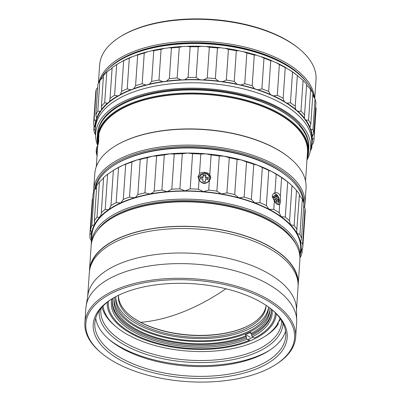 <?xml version="1.0" encoding="UTF-8"?>
<svg xmlns="http://www.w3.org/2000/svg" width="401" height="401" viewBox="0 0 401 401"><rect width="100%" height="100%" fill="white"/><g stroke="black" fill="none" stroke-linecap="round" stroke-linejoin="round"><path stroke-width="0.6" d="M114.47 297.367A78.075 37.935 -176.1 0 0 114.034 300.274A78.075 37.935 -176.1 0 0 159.849 338.544A78.075 37.935 -176.1 0 0 245.367 336.028L245.457 334.69L250.234 337.181M269.868 309.778A78.075 37.935 3.9 0 1 248.234 332.635A78.075 37.935 3.9 0 1 162.811 337.056A78.075 37.935 3.9 0 1 114.145 299.166M269.793 307.953A78.075 37.935 -176.1 0 1 269.823 310.895A78.075 37.935 -176.1 0 1 250.665 333.617L250.755 332.284A78.075 37.935 3.9 0 1 248.174 333.522A78.075 37.935 3.9 0 1 245.457 334.69M129.433 314.94A74.501 36.195 -176.1 0 0 245.968 326.845A74.501 36.195 -176.1 0 0 252.585 323.336M118.495 295.276A73.995 35.95 -176.1 0 0 129.628 315.106A73.995 35.95 -176.1 0 0 245.572 327.096A73.995 35.95 -176.1 0 0 252.364 323.477A73.995 35.95 -176.1 0 0 266.084 305.341A73.995 35.95 -176.1 0 1 266.053 306.169A73.995 35.95 -176.1 0 1 245.452 328.875A73.995 35.95 -176.1 0 1 163.493 332.815A73.995 35.95 -176.1 0 1 118.415 296.103A73.995 35.95 -176.1 0 1 118.49 295.281M115.889 296.595A76.546 37.188 -176.1 0 0 115.714 298.154A76.546 37.188 -176.1 0 0 162.35 336.128A76.546 37.188 -176.1 0 0 247.131 332.058A76.546 37.188 -176.1 0 0 268.449 308.564A76.546 37.188 -176.1 0 0 268.49 306.996M268.49 307.452A76.546 37.188 3.9 0 1 247.287 329.833A76.546 37.188 3.9 0 1 163.558 334.173A76.546 37.188 3.9 0 1 115.824 297.041M271.196 309.041A79.604 38.676 3.9 0 1 271.261 312.334A79.604 38.676 3.9 0 1 251.678 335.527L252.349 336.8L254.555 337.948A83.689 40.661 3.9 0 0 259.647 335.091A83.689 40.661 3.9 0 0 275.312 312.75M252.349 336.8A80.626 39.173 -176.1 0 0 272.139 309.803M271.297 311.667A79.604 38.676 3.9 0 1 251.768 334.193L251.678 335.527M250.665 333.617L251.768 334.193M108.35 301.367A83.689 40.661 -176.1 0 0 120.836 325.627A83.689 40.661 -176.1 0 0 249.257 340.359L250.049 339.853M111.894 298.875A80.626 39.173 -176.1 0 0 155.478 340.945A80.626 39.173 -176.1 0 0 247.051 339.211L249.257 340.359M247.051 339.211L246.374 337.938L246.47 336.599L245.367 336.028M246.47 336.599A79.604 38.676 3.9 0 1 159.884 339.371A79.604 38.676 3.9 0 1 112.475 300.84M246.374 337.938A79.604 38.676 3.9 0 1 159.167 340.539A79.604 38.676 3.9 0 1 112.42 301.507A79.604 38.676 3.9 0 1 112.927 298.249M97.443 149.794L96.32 150.21A10.205 6.08 -110.5 0 1 96.345 149.648A10.205 6.08 -110.5 0 1 96.395 149.097L96.791 147.297A10.205 6.08 -110.5 0 1 97.147 146.43L97.689 146.225M97.042 155.658A9.183 5.474 -110.5 0 1 96.781 154.841A9.183 5.474 -110.5 0 1 96.245 151.789A9.183 5.474 -110.5 0 1 96.315 149.678L96.395 149.082M97.543 146.28L97.714 145.869M97.293 155.728L96.661 153.548A10.205 6.08 -110.5 0 1 96.446 152.33L96.32 150.21M97.518 148.681L96.395 149.097L97.523 148.601M97.633 146.982L96.791 147.297M97.333 151.383L96.245 151.789M97.293 152.014L96.446 152.33M97.202 153.347L96.661 153.548M97.107 154.721L96.781 154.841M277.322 204.315L279.266 200.044L276.124 194.54L272.269 197.137M307.547 83.363A107.418 52.19 -176.1 0 0 280.63 61.468A107.418 52.19 -176.1 0 0 107.543 69.729M314.504 98.08A108.435 52.686 -176.1 0 0 281.397 60.255A108.435 52.686 -176.1 0 0 128.34 53.719A108.435 52.686 -176.1 0 0 98.952 82.12M314.745 98.415L316.018 79.724A108.435 52.686 -176.1 0 0 299.758 49.263A108.435 52.686 -176.1 0 0 129.844 31.689A108.435 52.686 -176.1 0 0 119.889 36.997A108.435 52.686 -176.1 0 0 99.643 64.972L98.4 83.207M119.889 36.997L120.781 36.441A107.418 52.19 3.9 0 1 130.636 31.183A107.418 52.19 3.9 0 1 298.951 48.591L299.758 49.263M97.493 134.119A105.884 51.443 -176.1 0 1 97.518 133.673A105.884 51.443 -176.1 0 1 127.007 101.177A105.884 51.443 -176.1 0 1 258.881 99.979A7.654 3.719 3.9 0 1 261.552 100.656A106.395 51.694 -176.1 0 1 298.991 123.538A7.654 3.719 -176.1 0 1 299.722 124.937A105.884 51.443 -176.1 0 1 308.8 148.079A105.884 51.443 -176.1 0 1 308.765 148.52M118.235 61.253L119.127 60.696A107.418 52.19 3.9 0 1 128.987 55.433A107.418 52.19 3.9 0 1 297.296 72.842L298.103 73.513A108.435 52.686 -176.1 0 0 128.19 55.945A108.435 52.686 -176.1 0 0 118.235 61.253A108.435 52.686 -176.1 0 0 100.325 80.06M313.948 97.268A108.435 52.686 -176.1 0 0 298.103 73.513M306.965 159.964A107.729 52.341 -176.1 0 0 310.138 151.763A107.729 52.341 -176.1 0 0 248.379 95.659A107.729 52.341 -176.1 0 0 125.683 100.486A107.729 52.341 -176.1 0 0 95.689 137.142A107.729 52.341 -176.1 0 0 97.724 145.708M95.689 137.142L95.323 132.089A108.435 52.686 3.9 0 1 95.318 128.47A108.435 52.686 3.9 0 1 125.513 95.192A108.435 52.686 3.9 0 1 245.628 89.423A108.435 52.686 3.9 0 1 311.687 143.222A108.435 52.686 3.9 0 1 311.191 146.806L310.138 151.763M95.318 128.47L95.518 125.493A108.435 52.686 3.9 0 1 125.719 92.21A108.435 52.686 3.9 0 1 245.828 86.441A108.435 52.686 3.9 0 1 311.893 140.24L311.687 143.222M130.606 89.804A108.947 52.932 -176.1 0 0 125.353 92.019A108.947 52.932 -176.1 0 0 120.455 94.415L121.568 91.418L123.663 60.716A110.481 53.674 3.9 0 1 129.312 58.15L127.217 88.852L130.606 89.804A10.205 4.957 -176.1 0 0 133.869 88.586L135.583 85.734L137.673 55.027A110.481 53.674 3.9 0 1 144.255 53.032L142.165 83.734L145.698 84.997A10.205 4.957 -176.1 0 0 149.408 84.1L151.663 81.433L153.758 50.732A110.481 53.674 3.9 0 1 161.072 49.363L158.981 80.07L162.55 81.644A10.205 4.957 -176.1 0 0 166.595 81.092L169.332 78.661L171.427 47.955A110.481 53.674 3.9 0 1 179.252 47.263L177.162 77.964L180.661 79.844A10.205 4.957 -176.1 0 0 184.911 79.659L188.049 77.493L190.144 46.787A110.481 53.674 3.9 0 1 198.239 46.787L196.149 77.493L199.462 79.659A10.205 4.957 -176.1 0 0 203.798 79.844L207.242 77.964L209.337 47.263A110.481 53.674 3.9 0 1 217.462 47.955L215.367 78.661L218.4 81.092A10.205 4.957 -176.1 0 0 222.68 81.639L226.329 80.065L228.425 49.363A110.481 53.674 3.9 0 1 236.329 50.727L234.239 81.433L236.891 84.095A10.205 4.957 -176.1 0 0 240.986 84.992L244.735 83.734L246.831 53.027A110.481 53.674 3.9 0 1 254.274 55.027L252.184 85.729L254.369 88.581A10.205 4.957 -176.1 0 0 258.164 89.799L261.893 88.852L263.988 58.145A110.481 53.674 3.9 0 1 270.75 60.711L268.655 91.418L270.309 94.41A10.205 4.957 -176.1 0 0 273.683 95.914L277.291 95.263L279.382 64.561A110.481 53.674 3.9 0 1 285.251 67.619L283.156 98.325L284.229 101.413A10.205 4.957 -176.1 0 0 287.076 103.152L290.454 102.781L292.545 72.075L289.352 69.779A10.205 4.957 3.9 0 1 286.504 68.04L285.251 67.619M127.217 88.852A110.481 53.674 -176.1 0 0 124.34 90.11A110.481 53.674 -176.1 0 0 121.568 91.418M247.663 339.527A83.177 40.411 -176.1 0 0 251.678 337.832A83.177 40.411 -176.1 0 0 253.076 337.181M107.252 302.224A84.711 41.158 -176.1 0 0 158.866 344.248A84.711 41.158 -176.1 0 0 252.69 339.742A84.711 41.158 -176.1 0 0 276.279 313.747M280.785 319.241L278.54 321.893A10.205 4.957 -176.1 0 0 277.512 323.858A10.205 4.957 -176.1 0 0 277.512 323.873A89.047 43.263 3.9 0 1 263.983 337.01A89.047 43.263 3.9 0 1 131.688 336.8A10.205 4.957 -176.1 0 0 128.596 335.186A89.047 43.263 3.9 0 1 116.28 326.94A89.047 43.263 3.9 0 1 103.052 306.063M116.28 326.94L115.077 325.933A90.576 44.005 3.9 0 1 102.065 307.131M296.284 244.896A103.588 50.331 -176.1 0 0 222.956 204.029A103.588 50.331 -176.1 0 0 121.137 212.395A103.588 50.331 -176.1 0 0 96.781 231.297M91.273 244.565A104.611 50.827 3.9 0 1 91.328 243.227A104.611 50.827 3.9 0 1 120.46 211.121A104.611 50.827 3.9 0 1 236.334 205.558A104.611 50.827 3.9 0 1 300.063 257.457A104.611 50.827 3.9 0 1 299.938 258.79M275.136 192.635L274.931 192.726C273.292 193.442 272.404 194.67 272.264 196.4L274.354 201.192C276.124 204.029 277.933 205.137 279.783 204.51L280.635 201.513L280.359 196.039C278.745 193.147 276.941 192.039 274.931 192.726L276.194 174.265L271.592 171.433L268.755 170.39A106.651 51.814 -176.1 0 0 262.334 167.528L257.357 165.092L253.768 164.275L251.372 199.427A106.651 51.814 -176.1 0 0 244.144 197.107L246.54 161.954L241.347 159.949L237.106 159.423L234.71 194.575L238.765 197.773L244.144 197.107M279.597 204.59L279.221 212.736L281.036 216.605L285.301 217.116L287.697 181.964L281.617 177.578A106.651 51.814 -176.1 0 0 276.194 174.265M209.352 180.886C205.598 184.47 202.169 184.179 199.056 180.009L198.43 189.207L203.392 191.663L208.726 190.089L209.352 180.886L210.776 177.763L209.798 174.37L211.121 154.931L205.969 153.839L200.826 154.054A106.651 51.814 -176.1 0 0 192.575 153.703L187.683 153.057L182.315 153.703L179.914 188.856A106.651 51.814 -176.1 0 0 171.813 189.212L174.209 154.054L169.733 153.839L164.295 154.936L161.899 190.089A106.651 51.814 -176.1 0 0 154.195 191.137L156.59 155.984L152.666 156.159L147.327 157.713L144.931 192.866A106.651 51.814 -176.1 0 0 137.859 194.58L140.255 159.423L137.007 159.949L131.919 161.954L129.523 197.107A106.651 51.814 -176.1 0 0 123.297 199.432L125.693 164.275L123.217 165.097L118.541 167.528L116.145 202.685A106.651 51.814 -176.1 0 0 110.957 205.548L113.353 170.39L113.067 170.56L113.568 170.245A105.122 51.072 -176.1 0 1 123.217 165.097A105.122 51.072 -176.1 0 1 137.007 159.949A105.122 51.072 -176.1 0 1 152.666 156.159A105.122 51.072 -176.1 0 1 169.733 153.839A105.122 51.072 -176.1 0 1 187.683 153.057A105.122 51.072 -176.1 0 1 205.969 153.839A105.122 51.072 -176.1 0 1 224.044 156.159L219.282 155.979A106.651 51.814 -176.1 0 0 211.121 154.931M200.826 154.054L199.503 173.488L198.069 176.681L199.056 180.009M210.741 178.109L210.776 177.763M114.35 165.067L115.237 164.51A103.588 50.331 3.9 0 1 124.746 159.438A103.588 50.331 3.9 0 1 287.061 176.224L287.868 176.896A104.611 50.827 -176.1 0 0 123.949 159.949A104.611 50.827 -176.1 0 0 114.35 165.067A104.611 50.827 -176.1 0 0 95.142 189.417M303.477 202.009A104.611 50.827 -176.1 0 0 287.868 176.896M91.328 243.227L91.874 235.217A104.611 50.827 3.9 0 1 121.007 203.112A104.611 50.827 3.9 0 1 236.881 197.548A104.611 50.827 3.9 0 1 300.61 249.447L300.063 257.457M161.899 190.089L167.152 191.663L171.813 189.212M144.931 192.866L150.089 193.984L152.987 192.53L154.195 191.137M129.523 197.107L134.425 197.773L135.774 197.127L137.859 194.58M96.621 187.488L94.27 190.39L91.874 225.542L94.385 224.74L94.691 223.507L94.355 220.791L96.751 185.638A106.651 51.814 3.9 0 1 99.423 181.969L97.027 217.121L98.375 217.352L100.31 216.61L101.227 214.099L103.608 177.583L102.892 178.786L99.423 181.969M116.145 202.685L120.641 202.921L123.297 199.432M118.541 167.528A106.651 51.814 3.9 0 0 113.353 170.39L107.598 174.27L105.202 209.422L108.049 209.728L109.152 209.262L110.957 205.548M297.076 229.447A106.651 51.814 -176.1 0 0 294.103 225.537L296.499 190.385A106.651 51.814 -176.1 0 1 299.472 194.295L296.705 231.357L297.066 233.397L299.933 234.435L302.329 199.277A106.651 51.814 -176.1 0 1 303.918 203.312L301.522 238.465L300.585 242.329L302.62 243.527L305.016 208.37A106.651 51.814 -176.1 0 1 305.171 212.405L302.775 247.557L300.915 251.432M89.478 270.374L91.147 245.898A104.611 50.827 3.9 0 1 110.676 218.911L111.568 218.355A103.588 50.331 3.9 0 1 121.072 213.282A103.588 50.331 3.9 0 1 283.392 230.069L284.194 230.74A104.611 50.827 3.9 0 1 299.883 260.129L298.214 284.6A104.611 50.827 -176.1 0 0 234.485 232.7A104.611 50.827 -176.1 0 0 118.611 238.264A104.611 50.827 -176.1 0 0 89.478 270.374A104.611 50.827 -176.1 0 0 89.428 271.487M110.676 218.911A104.611 50.827 3.9 0 1 120.28 213.788A104.611 50.827 3.9 0 1 284.194 230.74M298.113 285.712A104.611 50.827 -176.1 0 0 298.214 284.6M89.909 268.69A104.355 50.701 3.9 0 1 118.796 238.359A104.355 50.701 3.9 0 1 232.765 232.4A104.355 50.701 3.9 0 1 298.018 282.875M296.469 310.173L298.063 286.825A104.611 50.827 -176.1 0 0 234.334 234.926A104.611 50.827 -176.1 0 0 118.46 240.49A104.611 50.827 -176.1 0 0 89.328 272.595L87.734 295.943M275.041 364.985L275.933 364.429A105.633 51.318 -176.1 0 0 295.652 337.181L296.655 322.494A105.633 51.318 -176.1 0 0 296.705 320.214L296.444 309.041A104.611 50.827 -176.1 0 0 230.515 258.861A104.611 50.827 -176.1 0 0 116.791 264.966A104.611 50.827 -176.1 0 0 87.914 294.825L86.14 305.858A105.633 51.318 -176.1 0 0 85.879 308.128L84.882 322.81A105.633 51.318 -176.1 0 0 100.721 352.484L101.528 353.156A104.611 50.827 -176.1 0 0 265.442 370.108A104.611 50.827 -176.1 0 0 275.041 364.985A104.611 50.827 -176.1 0 0 257.031 295.236A104.611 50.827 -176.1 0 0 114.972 291.662A104.611 50.827 -176.1 0 0 101.528 353.156M296.705 320.214A105.633 51.318 -176.1 0 0 230.134 269.542A105.633 51.318 -176.1 0 0 115.298 275.708A105.633 51.318 -176.1 0 0 86.14 305.858M295.652 337.181A105.633 51.318 -176.1 0 0 231.302 284.77A105.633 51.318 -176.1 0 0 114.295 290.389A105.633 51.318 -176.1 0 0 84.882 322.81M260.119 367.336A97.212 47.228 3.9 0 1 128.109 364.013A97.212 47.228 3.9 0 1 111.368 299.196A97.212 47.228 3.9 0 1 120.29 294.439A97.212 47.228 3.9 0 1 272.615 310.189A97.212 47.228 3.9 0 1 260.119 367.336M272.003 309.682A95.679 46.486 3.9 0 1 285.758 336.058A95.679 46.486 3.9 0 1 259.111 365.426A95.679 46.486 3.9 0 1 153.127 370.514A95.679 46.486 3.9 0 1 94.836 323.041A95.679 46.486 3.9 0 1 112.044 298.78M285.557 331.126A95.679 46.486 3.9 0 1 259.778 355.637A95.679 46.486 3.9 0 1 158.495 361.867A95.679 46.486 3.9 0 1 95.704 318.183M108.871 339.291A98.23 47.724 -176.1 0 0 261.763 354.369A98.23 47.724 -176.1 0 0 269.647 350.253M101.022 308.354A90.576 44.005 -176.1 0 0 100.841 310.038A90.576 44.005 -176.1 0 0 128.505 344.7A90.576 44.005 -176.1 0 0 256.349 350.163A90.576 44.005 -176.1 0 0 281.577 322.359A90.576 44.005 -176.1 0 0 281.622 320.67M99.268 310.72A92.11 44.752 -176.1 0 0 127.353 346.519A92.11 44.752 -176.1 0 0 226.229 360.795A92.11 44.752 -176.1 0 0 283.041 323.246M98.09 140.31L98.235 138.195A104.867 50.947 3.9 0 1 127.438 106.009A104.867 50.947 3.9 0 1 243.592 100.43A104.867 50.947 3.9 0 1 307.477 152.46L305.537 180.946M307.136 157.478A105.378 51.198 -176.1 0 0 275.803 112.17A105.378 51.198 -176.1 0 0 158.535 96.506A105.378 51.198 -176.1 0 0 97.894 143.217M307.026 159.122A105.884 51.443 -176.1 0 0 308.529 152.084A105.884 51.443 -176.1 0 0 276.189 111.563A105.884 51.443 -176.1 0 0 126.736 105.182A105.884 51.443 -176.1 0 0 97.248 137.678A105.884 51.443 -176.1 0 0 97.779 144.861M93.644 192.054A105.884 51.443 3.9 0 1 93.699 189.743L94.786 173.723A105.884 51.443 3.9 0 1 114.556 146.41L115.002 146.129A105.378 51.198 3.9 0 1 124.676 140.972A105.378 51.198 3.9 0 1 289.788 158.044L290.189 158.38A105.884 51.443 3.9 0 1 306.068 188.124L304.981 204.144A105.884 51.443 3.9 0 1 304.514 207.538M114.556 146.41A105.884 51.443 3.9 0 1 124.275 141.222A105.884 51.443 3.9 0 1 273.728 147.608A105.884 51.443 3.9 0 1 290.189 158.38M308.529 152.084L308.74 148.966A105.884 51.443 -176.1 0 0 292.86 119.222A105.884 51.443 -176.1 0 0 126.947 102.065A105.884 51.443 -176.1 0 0 117.227 107.247A105.884 51.443 -176.1 0 0 97.458 134.566L97.248 137.678M93.699 189.743A105.884 51.443 3.9 0 1 123.182 157.242A105.884 51.443 3.9 0 1 272.64 163.628A105.884 51.443 3.9 0 1 304.981 204.144M292.86 119.222L292.459 118.886A105.378 51.198 -176.1 0 0 276.078 108.165A105.378 51.198 -176.1 0 0 127.343 101.809A105.378 51.198 -176.1 0 0 117.673 106.972L117.227 107.247M303.788 206.174A104.867 50.947 -176.1 0 0 241.161 153.237A104.867 50.947 -176.1 0 0 123.859 158.515A104.867 50.947 -176.1 0 0 94.721 189.894M274.875 106.41L277.472 107.744M100.4 123.553L101.849 120.912M98.175 144.375A104.867 50.947 3.9 0 1 98.3 143.874L98.836 140.124A104.867 50.947 -176.1 0 0 98.511 141.242L98.927 135.132A104.867 50.947 -176.1 0 0 98.761 135.779L98.175 144.375M98.275 139.122L98.37 137.723A104.867 50.947 -176.1 0 0 98.265 138.45L98.17 139.849A104.867 50.947 3.9 0 1 98.275 139.122M96.29 166.686L98.075 140.811M97.769 145.047L97.784 144.771M98.245 144.089L98.761 135.779M98.811 135.784A104.816 50.922 3.9 0 1 98.907 135.398M98.821 140.34A104.816 50.922 3.9 0 0 98.561 141.247L98.511 141.242M98.265 139.177L98.315 138.455M97.719 145.824L97.618 147.232M98.004 141.899L97.849 143.884M277.512 323.873L278.139 324.319A90.576 44.005 3.9 0 1 265.317 336.173L263.983 337.01M278.139 324.319L278.289 322.153M101.428 121.593L101.478 121.919M103.608 177.583A106.651 51.814 3.9 0 1 107.598 174.27M105.202 209.422A106.651 51.814 -176.1 0 0 101.212 212.741M97.027 217.121A106.651 51.814 -176.1 0 0 94.355 220.791M125.693 164.275A106.651 51.814 3.9 0 1 131.919 161.954M91.874 225.542A106.651 51.814 -176.1 0 0 90.596 229.457L92.992 194.3A106.651 51.814 3.9 0 1 94.27 190.39M140.255 159.423A106.651 51.814 3.9 0 1 147.327 157.713M92.691 198.685L92.29 199.282L89.894 234.44L91.568 233.222M179.914 188.856L185.102 190.881A105.122 51.072 -176.1 0 0 167.152 191.663A105.122 51.072 -176.1 0 0 150.089 193.984A105.122 51.072 -176.1 0 0 134.425 197.773A105.122 51.072 -176.1 0 0 120.641 202.921A105.122 51.072 -176.1 0 0 109.152 209.262A105.122 51.072 -176.1 0 0 100.31 216.61A105.122 51.072 -176.1 0 0 94.385 224.74A105.122 51.072 -176.1 0 0 91.553 233.402L90.596 229.457M89.894 234.44A106.651 51.814 -176.1 0 0 90.05 238.47L91.473 241.096M156.59 155.984A106.651 51.814 3.9 0 1 164.295 154.936M91.333 240.78L91.308 243.547M302.329 199.277L299.412 195.137M91.142 243.532A106.651 51.814 -176.1 0 0 91.288 243.978M301.522 238.465A106.651 51.814 -176.1 0 0 299.933 234.435M237.106 159.423A106.651 51.814 -176.1 0 0 229.297 157.713L224.044 156.159A105.122 51.072 -176.1 0 1 241.347 159.949A105.122 51.072 -176.1 0 1 257.357 165.092A105.122 51.072 -176.1 0 1 271.592 171.433A105.122 51.072 -176.1 0 1 283.617 178.781A105.122 51.072 -176.1 0 1 287.933 182.129L289.141 183.137A106.651 51.814 -176.1 0 0 287.697 181.964M234.71 194.575A106.651 51.814 -176.1 0 0 226.901 192.866L229.297 157.713M182.315 153.703A106.651 51.814 -176.1 0 0 174.209 154.054M253.768 164.275A106.651 51.814 -176.1 0 0 246.54 161.954M305.016 208.37L303.732 206.059M296.499 190.385L291.963 185.633A106.651 51.814 -176.1 0 0 289.141 183.137M300.269 254.465A105.122 51.072 -176.1 0 0 300.935 251.267L302.073 252.54A106.651 51.814 -176.1 0 1 300.795 256.45L300.078 257.247M302.073 252.54L302.374 248.154M219.282 155.979L216.881 191.137L221.462 193.984L226.901 192.866M251.372 199.427L254.78 202.916A105.122 51.072 -176.1 0 0 238.765 197.773A105.122 51.072 -176.1 0 0 221.462 193.984A105.122 51.072 -176.1 0 0 203.392 191.663A105.122 51.072 -176.1 0 0 185.102 190.881L190.174 188.856L192.575 153.703M291.963 185.633L289.527 221.197M285.301 217.116A106.651 51.814 -176.1 0 1 289.562 220.786L290.484 224.73L294.103 225.537M300.935 251.267A105.122 51.072 -176.1 0 0 300.585 242.329A105.122 51.072 -176.1 0 0 297.066 233.397A105.122 51.072 -176.1 0 0 290.479 224.73A105.122 51.072 -176.1 0 0 281.036 216.605A105.122 51.072 -176.1 0 0 269.011 209.257A105.122 51.072 -176.1 0 0 254.78 202.916L259.933 202.68L262.334 167.528M302.775 247.557A106.651 51.814 -176.1 0 0 302.62 243.527M279.221 212.736A106.651 51.814 -176.1 0 0 273.793 209.417L274.354 201.192M268.755 170.39L266.359 205.543L269.011 209.257L273.793 209.417M266.359 205.543A106.651 51.814 -176.1 0 0 259.933 202.68M216.881 191.137A106.651 51.814 -176.1 0 0 208.726 190.089M198.43 189.207A106.651 51.814 -176.1 0 0 190.174 188.856M91.553 233.402A105.122 51.072 -176.1 0 0 91.533 240.234M198.109 176.33L198.069 176.681M281.617 177.578L280.359 196.039M209.798 174.37C206.455 171.924 203.021 171.633 199.503 173.488M274.74 201.823L274.875 199.803L273.201 198.781L273.352 196.555L275.026 197.578L273.256 198.004M274.961 202.149L275.016 201.397L276.55 200.826L276.399 203.051L274.996 202.194M276.785 200.971L276.84 200.199L275.166 199.177L275.081 196.806M275.026 197.578L275.176 195.352L276.85 196.375L276.7 198.6L278.374 199.623L278.224 201.848L276.55 200.826M275.317 196.951L276.85 196.375M275.166 199.177L276.7 198.6M276.84 200.199L278.374 199.623M205.262 181.613L205.482 179.392L205.332 181.618L202.791 181.402L202.941 179.177L200.4 178.961L200.555 176.736L203.096 176.951L202.956 177.934L200.485 177.723M207.954 179.603L208.039 178.37L205.497 178.154L205.648 175.929L203.177 175.718M203.096 176.951L203.247 174.726L205.788 174.941L205.638 177.167L208.179 177.387L208.024 179.608L205.482 179.392M205.648 175.929L205.788 174.941M205.497 178.154L205.638 177.167M208.039 178.37L208.179 177.387M204.61 173.498C197.743 172.62 197.066 182.545 203.969 182.846C210.836 183.723 211.512 173.798 204.61 173.498M279.923 318.118A89.047 43.263 3.9 0 1 278.54 321.893M292.545 72.075A110.481 53.674 3.9 0 1 297.341 75.533L295.251 106.24A110.481 53.674 -176.1 0 0 290.454 102.781M283.156 98.325A110.481 53.674 -176.1 0 0 277.291 95.263M295.697 109.368A10.205 4.957 -176.1 0 0 297.938 111.293L300.981 111.167L303.076 80.466L300.214 77.919A10.205 4.957 3.9 0 1 297.973 75.995L297.341 75.533L295.251 106.24L295.697 109.368A108.947 52.932 -176.1 0 0 287.076 103.152M279.382 64.561L275.958 62.541A10.205 4.957 3.9 0 1 272.585 61.037L270.75 60.711M303.076 80.466A110.481 53.674 3.9 0 1 306.655 84.22L304.565 114.922A110.481 53.674 -176.1 0 0 300.981 111.167M268.655 91.418A110.481 53.674 -176.1 0 0 261.893 88.852M304.565 114.922L304.374 118.039A10.205 4.957 -176.1 0 0 305.933 120.089L308.559 120.18L310.65 89.473L308.209 86.716A10.205 4.957 3.9 0 1 306.65 84.666M263.988 58.145L260.439 56.426A10.205 4.957 3.9 0 1 256.645 55.208L254.274 55.027M310.65 89.473A110.481 53.674 3.9 0 1 312.91 93.408L310.815 124.109A110.481 53.674 -176.1 0 0 308.559 120.18M252.184 85.729A110.481 53.674 -176.1 0 0 244.735 83.734M310.815 124.109L309.993 127.157A10.205 4.957 -176.1 0 0 310.825 129.277L312.95 129.533L315.041 98.826L313.101 95.899A10.205 4.957 3.9 0 1 312.77 95.458M309.998 127.072L309.993 127.157A108.947 52.932 -176.1 0 0 305.933 120.089M246.831 53.027L243.262 51.619A10.205 4.957 3.9 0 1 239.161 50.721L236.329 50.727M315.041 98.826A110.481 53.674 3.9 0 1 315.908 102.821L313.813 133.523A110.481 53.674 -176.1 0 0 312.95 129.533M234.239 81.433A110.481 53.674 -176.1 0 0 226.329 80.065M313.813 133.523L312.379 136.45A10.205 4.957 -176.1 0 0 312.189 137.242A10.205 4.957 -176.1 0 0 312.459 138.571L314.028 138.946L316.118 108.24L315.607 107.267M228.425 49.363L224.956 48.265A10.205 4.957 3.9 0 1 220.675 47.719L217.462 47.955M311.397 145.723A10.205 4.957 -176.1 0 1 311.462 145.638L313.472 142.876A110.481 53.674 -176.1 0 0 314.018 139.047A110.481 53.674 -176.1 0 0 314.028 138.946M215.367 78.661A110.481 53.674 -176.1 0 0 207.242 77.964M310.795 147.688L311.752 148.134L311.978 144.831M209.337 47.263L206.074 46.471A10.205 4.957 3.9 0 1 201.738 46.285L198.239 46.787M310.294 151.042A110.481 53.674 -176.1 0 0 311.752 148.134M196.149 77.493A110.481 53.674 -176.1 0 0 188.049 77.493M190.144 46.787L187.187 46.285A10.205 4.957 3.9 0 1 182.931 46.471L179.252 47.263M177.162 77.964A110.481 53.674 -176.1 0 0 169.332 78.661M171.427 47.955L168.871 47.719A10.205 4.957 3.9 0 1 164.826 48.27L161.072 49.363M158.981 80.07A110.481 53.674 -176.1 0 0 151.663 81.433M153.758 50.732L151.683 50.721A10.205 4.957 3.9 0 1 147.974 51.624L144.255 53.032M142.165 83.734A110.481 53.674 -176.1 0 0 135.583 85.734M137.673 55.027L136.145 55.213A10.205 4.957 3.9 0 1 132.876 56.431L129.312 58.15M123.663 60.716L122.726 61.042A10.205 4.957 3.9 0 1 120.004 62.546L116.696 64.566L114.601 95.268L117.734 95.919A10.205 4.957 -176.1 0 0 120.455 94.415M114.601 95.268A110.481 53.674 -176.1 0 0 110.059 98.325L112.15 67.624A110.481 53.674 3.9 0 1 116.295 64.812A110.481 53.674 3.9 0 1 116.696 64.566M112.15 67.624L111.844 68.045A10.205 4.957 3.9 0 1 109.749 69.784L106.786 72.08L104.696 102.786L107.473 103.157A10.205 4.957 -176.1 0 0 109.568 101.418L110.059 98.325M104.696 102.786A110.481 53.674 -176.1 0 0 101.393 106.245L103.488 75.538A110.481 53.674 3.9 0 1 106.786 72.08M103.393 76.932A10.205 4.957 3.9 0 1 102.41 77.924L99.889 80.471L97.799 111.172L100.135 111.298A10.205 4.957 -176.1 0 0 101.538 109.373L101.393 106.245M97.799 111.172A110.481 53.674 -176.1 0 0 95.839 114.927L97.934 84.225A110.481 53.674 3.9 0 1 99.889 80.471M97.709 87.528L96.215 89.478L94.12 120.185L95.949 120.094A10.205 4.957 -176.1 0 0 96.631 118.501A10.205 4.957 -176.1 0 0 96.621 118.044L95.839 114.927M95.659 93.413A110.481 53.674 3.9 0 1 95.669 93.313A110.481 53.674 3.9 0 1 96.215 89.478M94.12 120.185A110.481 53.674 -176.1 0 0 93.573 124.019A110.481 53.674 -176.1 0 0 93.568 124.115L94.952 127.162A10.205 4.957 -176.1 0 1 95.222 128.49A10.205 4.957 -176.1 0 1 95.032 129.282A108.947 52.932 -176.1 0 0 95.283 131.363M94.085 125.092L93.779 129.538L95.032 129.282M95.518 134.766L94.646 133.533A110.481 53.674 3.9 0 1 93.779 129.538M311.462 145.638A108.947 52.932 -176.1 0 0 312.459 138.571M312.379 136.45A108.947 52.932 -176.1 0 0 310.825 129.277M304.374 118.039A108.947 52.932 -176.1 0 0 297.938 111.293M284.229 101.413A108.947 52.932 -176.1 0 0 273.683 95.914M270.309 94.41A108.947 52.932 -176.1 0 0 258.164 89.799M254.369 88.581A108.947 52.932 -176.1 0 0 240.986 84.992M236.891 84.095A108.947 52.932 -176.1 0 0 222.68 81.639M218.4 81.092A108.947 52.932 -176.1 0 0 203.798 79.844M199.462 79.659A108.947 52.932 -176.1 0 0 184.911 79.659M180.661 79.844A108.947 52.932 -176.1 0 0 166.595 81.092M162.55 81.644A108.947 52.932 -176.1 0 0 149.408 84.1M145.698 84.997A108.947 52.932 -176.1 0 0 133.869 88.586M117.734 95.919A108.947 52.932 -176.1 0 0 109.568 101.418M107.473 103.157A108.947 52.932 -176.1 0 0 101.538 109.373M100.135 111.298A108.947 52.932 -176.1 0 0 96.621 118.044M95.949 120.094A108.947 52.932 -176.1 0 0 94.952 127.162M297.973 75.995A108.947 52.932 -176.1 0 0 289.352 69.779M286.504 68.04A108.947 52.932 -176.1 0 0 275.958 62.541M272.585 61.037A108.947 52.932 -176.1 0 0 260.439 56.426M256.645 55.208A108.947 52.932 -176.1 0 0 243.262 51.619M239.161 50.721A108.947 52.932 -176.1 0 0 224.956 48.265M220.675 47.719A108.947 52.932 -176.1 0 0 206.074 46.471M201.738 46.285A108.947 52.932 -176.1 0 0 187.187 46.285M182.931 46.471A108.947 52.932 -176.1 0 0 168.871 47.719M164.826 48.27A108.947 52.932 -176.1 0 0 151.683 50.721M147.974 51.624A108.947 52.932 -176.1 0 0 136.145 55.213M132.876 56.431A108.947 52.932 -176.1 0 0 122.726 61.042M120.004 62.546A108.947 52.932 -176.1 0 0 117.628 63.98L116.295 64.812M225.999 288.77A264.66 154.816 -62.5 0 1 191.753 308.214A264.66 154.816 117.5 0 1 140.761 322.324M278.404 204.69L279.442 202.54L279.522 200.345L278.87 197.758L277.753 195.738L275.893 193.959L273.878 193.327M308.575 143.899L308.635 143.012M98.31 129.568L98.37 128.676M97.809 144.405L97.784 144.776M101.428 122.049L101.383 121.668M210.585 178.816L210.4 177.453L209.352 175.422L207.442 173.828L204.625 172.976L198.059 177.052M316.113 108.34L314.018 139.047M95.669 93.313L93.573 124.019"/></g></svg>
